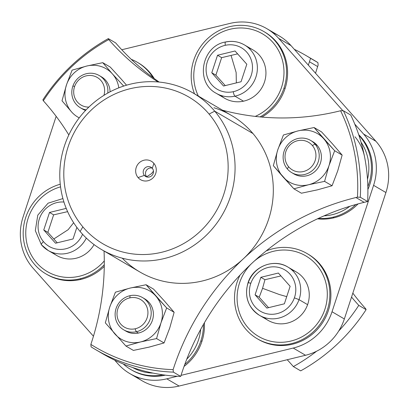 <?xml version="1.0" encoding="UTF-8"?>
<svg xmlns="http://www.w3.org/2000/svg" width="409" height="409" viewBox="0 0 409 409"><rect width="100%" height="100%" fill="white"/><g stroke="black" fill="none" stroke-linecap="round" stroke-linejoin="round"><path stroke-width="0.61" d="M231.172 28.998A46.677 44.566 -59.7 0 0 198.36 96.064A46.677 44.566 120.3 0 1 231.172 28.998A46.677 44.566 120.3 0 1 282.338 59.954A46.677 44.566 120.3 0 1 255.247 116.401A46.677 44.566 -59.7 0 0 283.81 76.371A46.677 44.566 -59.7 0 0 262.455 33.829L262.46 33.829A46.677 44.566 120.3 0 1 283.815 76.371A46.677 44.566 120.3 0 1 255.257 116.401A46.677 44.566 -59.7 0 0 283.815 76.371A46.677 44.566 -59.7 0 0 262.46 33.829A46.677 44.566 -59.7 0 0 231.172 28.998M220.696 95.358A28.006 26.738 -59.7 0 0 243.503 101.181A28.006 26.738 -59.7 0 0 265.819 75.65A28.006 26.738 -59.7 0 0 248.503 47.858M193.738 60.261A49.346 47.112 120.3 0 1 254.26 27.342A49.346 47.112 120.3 0 1 284.025 87.971A49.346 47.112 120.3 0 1 260.068 116.913A49.346 47.112 -59.7 0 0 284.025 87.971A49.346 47.112 -59.7 0 0 263.805 31.529A49.346 47.112 -59.7 0 0 193.738 60.261A49.346 47.112 -59.7 0 0 194.505 93.809A49.346 47.112 120.3 0 1 193.738 60.261M263.805 31.529L264.833 32.127A49.346 47.112 120.3 0 1 285.047 88.569L284.025 87.971L285.047 88.569A49.346 47.112 120.3 0 1 261.867 117.076A49.346 47.112 -59.7 0 0 285.047 88.569A49.346 47.112 -59.7 0 0 264.316 31.83M229.899 23.431A53.344 50.931 120.3 0 1 278.703 38.41L342.921 110.767L278.703 38.41A53.344 50.931 -59.7 0 0 266.852 28.676A53.344 50.931 -59.7 0 0 229.899 23.431L121.78 49.75L229.899 23.431M354.767 124.116L363.586 134.05A53.344 50.931 120.3 0 1 373.591 185.328L332.026 311.75A53.344 50.931 120.3 0 1 293.222 348.054L181.034 375.365L293.222 348.054A53.344 50.931 -59.7 0 0 332.026 311.75L373.591 185.328A53.344 50.931 -59.7 0 0 363.586 134.05L354.767 124.116M177.363 376.254L166.78 378.831A53.344 50.931 120.3 0 1 117.976 363.852L114.694 360.16L117.976 363.852A53.344 50.931 -59.7 0 0 129.827 373.586A53.344 50.931 -59.7 0 0 166.78 378.831L177.363 376.254M93.451 336.224L33.093 268.217A53.344 50.931 120.3 0 1 23.088 216.934L56.161 116.345L23.088 216.934A53.344 50.931 -59.7 0 0 33.093 268.217L93.451 336.224M317.486 218.825A49.346 47.112 -59.7 0 0 334.041 217.787A49.346 47.112 -59.7 0 0 358.044 203.912A49.346 47.112 120.3 0 1 334.041 217.787A49.346 47.112 120.3 0 1 317.486 218.825M367.89 189.433A49.346 47.112 -59.7 0 0 358.708 134.689A49.346 47.112 120.3 0 1 367.89 189.433M257.782 339.051A49.346 47.112 -59.7 0 0 319.475 326.944A49.346 47.112 -59.7 0 0 319.112 263.191A49.346 47.112 -59.7 0 0 307.634 253.892M201.918 341.408A49.346 47.112 -59.7 0 0 204.388 322.798A49.346 47.112 120.3 0 1 201.918 341.408L200.896 340.804A49.346 47.112 -59.7 0 0 203.442 324.434A49.346 47.112 120.3 0 1 200.896 340.804L201.918 341.408A49.346 47.112 120.3 0 1 184.06 366.403A49.346 47.112 -59.7 0 0 201.918 341.408M131.34 369.833A49.346 47.112 -59.7 0 0 165.348 375.145A49.346 47.112 120.3 0 1 131.846 370.135A49.346 47.112 120.3 0 1 131.34 369.833M46.457 274.194A49.346 47.112 -59.7 0 0 81.146 279.347A49.346 47.112 -59.7 0 0 104.269 266.366A49.346 47.112 120.3 0 1 81.146 279.347L80.123 278.749A49.346 47.112 -59.7 0 0 104.29 264.71A49.346 47.112 120.3 0 1 80.123 278.749L81.146 279.347A49.346 47.112 120.3 0 1 46.969 274.495L45.941 273.897A49.346 47.112 -59.7 0 0 80.123 278.749A49.346 47.112 120.3 0 1 24.228 243.396A49.346 47.112 120.3 0 1 60.251 184.229A49.346 47.112 -59.7 0 0 23.809 225.359A49.346 47.112 -59.7 0 0 45.941 273.897M137.363 62.311A49.346 47.112 -59.7 0 0 131.253 59.325A49.346 47.112 120.3 0 1 148.324 71.314A49.346 47.112 -59.7 0 0 137.363 62.311L138.385 62.909A49.346 47.112 120.3 0 1 149.346 71.912L148.324 71.314A49.346 47.112 120.3 0 1 153.058 77.684A49.346 47.112 -59.7 0 0 148.324 71.314L149.346 71.912A49.346 47.112 120.3 0 1 154.254 78.564A49.346 47.112 -59.7 0 0 149.346 71.912A49.346 47.112 -59.7 0 0 137.874 62.613M266.852 28.676L279.173 35.89A53.344 50.931 120.3 0 1 291.024 45.624L278.703 38.41L291.024 45.624L375.907 141.263L363.586 134.05L375.907 141.263A53.344 50.931 120.3 0 1 385.912 192.542L373.591 185.328L385.912 192.542L344.347 318.964L332.026 311.75L344.347 318.964A53.344 50.931 120.3 0 1 305.543 355.268L293.222 348.054L305.543 355.268L179.101 386.045L166.78 378.831L179.101 386.045A53.344 50.931 120.3 0 1 142.148 380.799L129.827 373.586M318.376 218.406A49.346 47.112 -59.7 0 0 333.013 217.189L334.041 217.787L333.013 217.189A49.346 47.112 -59.7 0 0 355.81 204.531A49.346 47.112 120.3 0 1 333.013 217.189A49.346 47.112 120.3 0 1 318.376 218.406M367.834 186.555A49.346 47.112 -59.7 0 0 358.944 135.389A49.346 47.112 120.3 0 1 367.834 186.555M307.123 253.585L308.146 254.188A49.346 47.112 120.3 0 1 319.112 263.191L318.09 262.593A49.346 47.112 -59.7 0 0 307.123 253.585A49.346 47.112 -59.7 0 0 266.162 250.927A49.346 47.112 120.3 0 1 318.09 262.593L319.112 263.191A49.346 47.112 120.3 0 1 319.669 326.704A49.346 47.112 120.3 0 1 258.294 339.358L257.271 338.754A49.346 47.112 -59.7 0 0 318.642 326.106A49.346 47.112 -59.7 0 0 318.09 262.593A49.346 47.112 120.3 0 1 313.601 331.556A49.346 47.112 120.3 0 1 246.305 329.751A49.346 47.112 -59.7 0 0 257.271 338.754M240.073 275.053A49.346 47.112 -59.7 0 0 246.305 329.751A49.346 47.112 120.3 0 1 240.073 275.053M123.278 363.99A49.346 47.112 -59.7 0 0 130.824 369.537A49.346 47.112 -59.7 0 0 163.007 374.828A49.346 47.112 120.3 0 1 123.278 363.99M184.776 364.429A49.346 47.112 -59.7 0 0 200.896 340.804A49.346 47.112 120.3 0 1 184.776 364.429M136.253 376.74A53.344 50.931 -59.7 0 0 179.101 386.045L305.543 355.268A53.344 50.931 -59.7 0 0 344.347 318.964L385.912 192.542A53.344 50.931 -59.7 0 0 375.907 141.263L291.024 45.624A53.344 50.931 -59.7 0 0 272.747 32.735M324.061 215.85A46.677 44.566 -59.7 0 0 349.864 206.284A46.677 44.566 120.3 0 1 324.061 215.85A46.677 44.566 -59.7 0 0 349.853 206.284A46.677 44.566 120.3 0 1 324.066 215.845M367.497 179.265A46.677 44.566 -59.7 0 0 361.065 142.286A46.677 44.566 120.3 0 1 367.497 179.265M324.547 310.319A46.677 44.566 -59.7 0 0 305.774 255.886A46.677 44.566 120.3 0 1 305.779 255.891A46.677 44.566 120.3 0 1 324.547 310.319L324.541 310.319A46.677 44.566 -59.7 0 0 305.774 255.886A46.677 44.566 -59.7 0 0 254.26 261.116A46.677 44.566 120.3 0 1 308.683 257.752A46.677 44.566 120.3 0 1 324.541 310.319A46.677 44.566 120.3 0 1 258.616 336.454A46.677 44.566 -59.7 0 0 324.547 310.319L324.547 310.319A46.677 44.566 120.3 0 1 266.642 340.094A46.677 44.566 120.3 0 1 239.848 282.021A46.677 44.566 -59.7 0 0 258.616 336.454L258.616 336.454A46.677 44.566 -59.7 0 0 324.541 310.319M186.79 359.133A46.677 44.566 -59.7 0 0 200.671 329.388A46.677 44.566 120.3 0 1 186.79 359.133A46.677 44.566 -59.7 0 0 200.666 329.398A46.677 44.566 120.3 0 1 186.795 359.122M132.726 367.553A46.677 44.566 -59.7 0 0 153.017 373.09A46.677 44.566 120.3 0 1 132.726 367.553A46.677 44.566 -59.7 0 0 153.007 373.085A46.677 44.566 120.3 0 1 132.726 367.553M47.291 271.596A46.677 44.566 -59.7 0 0 104.295 260.901A46.677 44.566 120.3 0 1 47.291 271.596L47.291 271.596A46.677 44.566 -59.7 0 0 104.295 260.896A46.677 44.566 120.3 0 1 36.227 262.276A46.677 44.566 -59.7 0 0 47.286 271.591L47.286 271.591M143.748 70.409A46.677 44.566 -59.7 0 0 140.016 67.27A46.677 44.566 120.3 0 1 143.748 70.409A46.677 44.566 -59.7 0 0 140.021 67.27A46.677 44.566 120.3 0 1 143.738 70.404M367.497 179.249A46.677 44.566 -59.7 0 0 361.07 142.291A46.677 44.566 120.3 0 1 367.497 179.249M251.182 263.963A46.677 44.566 -59.7 0 0 239.848 282.021A46.677 44.566 120.3 0 1 251.182 263.963M60.558 186.847A46.677 44.566 -59.7 0 0 36.227 262.276A46.677 44.566 120.3 0 1 60.558 186.847M264.015 317.415A28.006 26.738 -59.7 0 0 307.604 304.659A28.006 26.738 -59.7 0 0 291.816 269.914M52.684 252.558A28.006 26.738 -59.7 0 0 94.07 244.602A28.006 26.738 120.3 0 1 56.718 255.482L48.165 250.472A28.006 26.738 120.3 0 1 41.524 244.884A4.003 1.125 -40.2 0 1 41.437 244.807A4.003 1.125 -40.2 0 1 43.466 241.627A24.003 22.919 -59.7 0 0 82.567 234.26A24.003 22.919 120.3 0 1 43.466 241.627A24.003 22.919 120.3 0 1 40.869 215.277A24.003 22.919 120.3 0 1 63.932 202.036A24.003 22.919 -59.7 0 0 40.869 215.277A24.003 22.919 -59.7 0 0 43.466 241.627A4.003 1.125 139.8 0 0 41.437 244.807A4.003 1.125 139.8 0 0 41.524 244.884A28.006 26.738 -59.7 0 0 48.165 250.472A28.006 26.738 -59.7 0 0 86.325 238.079A28.006 26.738 120.3 0 1 48.165 250.472L41.437 244.807L35.312 230.645L37.802 215.134L48.083 203.181L62.914 198.569M364.593 156.974A46.677 44.566 -59.7 0 0 354.976 136.78A46.677 44.566 120.3 0 1 364.593 156.974A180.037 171.892 -59.7 0 0 350.748 115.057A180.037 171.892 120.3 0 1 364.593 156.974A180.037 171.892 120.3 0 1 367.614 201.525A180.037 171.892 -59.7 0 0 364.593 156.974M255.722 259.797A250.722 239.377 120.3 0 1 364.168 202.337A250.722 239.377 120.3 0 1 367.614 201.525A250.722 239.377 -59.7 0 0 364.168 202.337A250.722 239.377 -59.7 0 0 255.722 259.797A250.722 239.377 -59.7 0 0 247.578 267.42A250.722 239.377 120.3 0 1 255.722 259.797M159.188 82.071A250.722 239.377 120.3 0 1 115.645 42.904A250.722 239.377 -59.7 0 0 159.188 82.071M99.305 351.714A180.037 171.892 -59.7 0 0 137.777 369.194A180.037 171.892 -59.7 0 0 180.701 376.408A250.722 239.377 120.3 0 1 247.578 267.42A250.722 239.377 -59.7 0 0 180.701 376.408L173.375 372.124L173.109 369.644A250.722 239.377 120.3 0 1 243.396 258.754A250.722 239.377 120.3 0 1 355.953 197.532L364.168 202.337L355.953 197.532A250.722 239.377 120.3 0 1 357.44 197.174L360.288 197.24L367.614 201.525L360.288 197.24A180.037 171.892 -59.7 0 0 343.422 110.773L350.748 115.057L343.422 110.773L340.579 110.747A250.722 239.377 120.3 0 1 339.097 111.115A250.722 239.377 120.3 0 1 222.522 110.21A250.722 239.377 -59.7 0 0 339.097 111.115A250.722 239.377 -59.7 0 0 340.579 110.747A178.038 169.986 120.3 0 1 357.44 197.174A250.722 239.377 -59.7 0 0 355.953 197.532A250.722 239.377 -59.7 0 0 243.396 258.754A250.722 239.377 -59.7 0 0 173.109 369.644L173.375 372.124L180.701 376.408A180.037 171.892 120.3 0 1 137.777 369.194A180.037 171.892 120.3 0 1 102.94 353.903L95.614 349.613A180.037 171.892 -59.7 0 0 173.375 372.124A180.037 171.892 120.3 0 1 91.089 346.868A180.037 171.892 -59.7 0 0 95.614 349.613M108.319 38.615L115.645 42.904L108.319 38.615A180.037 171.892 -59.7 0 0 42.899 99.827L43.334 100.767A250.722 239.377 120.3 0 1 68.819 134.95A250.722 239.377 -59.7 0 0 43.334 100.767A178.038 169.986 120.3 0 1 108.728 39.586L108.319 38.615L108.728 39.586A250.722 239.377 -59.7 0 0 158.068 81.969A250.722 239.377 120.3 0 1 108.728 39.586A178.038 169.986 -59.7 0 0 43.334 100.767L42.899 99.827A180.037 171.892 120.3 0 1 108.319 38.615M90.859 344.398L91.089 346.868L90.859 344.398A178.038 169.986 -59.7 0 0 173.109 369.644A178.038 169.986 120.3 0 1 90.859 344.398A250.722 239.377 -59.7 0 0 104.034 251.008A250.722 239.377 120.3 0 1 90.859 344.398M309.434 61.754A250.722 239.377 -59.7 0 0 308.345 65.138A250.722 239.377 120.3 0 1 309.434 61.754L317.645 66.56A250.722 239.377 -59.7 0 0 315.549 73.252A250.722 239.377 120.3 0 1 317.645 66.56L309.434 61.754A250.722 239.377 120.3 0 1 310.589 58.323A250.722 239.377 -59.7 0 0 309.434 61.754M294.306 49.315A180.037 171.892 120.3 0 1 310.589 58.323L317.911 62.608L318.141 65.077A250.722 239.377 -59.7 0 0 317.645 66.56A250.722 239.377 120.3 0 1 318.141 65.077L317.911 62.608L310.589 58.323A180.037 171.892 -59.7 0 0 306.06 55.573A180.037 171.892 -59.7 0 0 294.306 49.315M293.355 366.576A250.722 239.377 -59.7 0 0 287.22 359.726A250.722 239.377 120.3 0 1 293.355 366.576L300.681 370.861L293.355 366.576A180.037 171.892 -59.7 0 0 316.643 351.193A180.037 171.892 120.3 0 1 293.355 366.576M358.78 305.365A180.037 171.892 120.3 0 1 338.672 331.07A180.037 171.892 -59.7 0 0 358.78 305.365A250.722 239.377 120.3 0 1 351.546 297.067A250.722 239.377 -59.7 0 0 358.78 305.365L366.101 309.649L358.78 305.365M122.265 258.181A90.686 86.585 -59.7 0 0 243.396 258.754A90.686 86.585 -59.7 0 0 252.982 133.554A90.686 86.585 -59.7 0 0 213.938 107.756M164.479 301.08A28.006 26.738 -59.7 0 0 164.479 301.075L153.549 289.107L146.069 284.73L130.098 288.084L115.41 292.195L109.73 307.144L105.328 322.849L125.911 346.04L133.39 350.416L148.733 347.21A28.006 26.738 -59.7 0 0 149.362 347.062L133.39 350.416L125.911 346.04L105.328 322.849L109.73 307.144A28.006 26.738 -59.7 0 0 114.98 334.066A28.006 26.738 -59.7 0 0 139.975 342.077L125.911 346.04L140.604 341.934L156.575 338.575L164.05 342.952L149.362 347.062A28.006 26.738 120.3 0 1 148.733 347.205L164.05 342.952L156.575 338.575L140.604 341.934A28.006 26.738 120.3 0 1 139.975 342.077A28.006 26.738 120.3 0 1 114.98 334.066A28.006 26.738 120.3 0 1 109.73 307.144L115.41 292.195L130.098 288.084A28.006 26.738 -59.7 0 0 109.73 307.144A28.006 26.738 120.3 0 1 130.098 288.084A28.006 26.738 120.3 0 1 130.727 287.941A28.006 26.738 120.3 0 1 155.722 295.947A28.006 26.738 120.3 0 1 160.972 322.875A28.006 26.738 120.3 0 1 140.604 341.934L139.975 342.088A28.006 26.738 -59.7 0 0 140.604 341.934A28.006 26.738 -59.7 0 0 160.972 322.875L156.575 338.575L160.972 322.875L166.652 307.921L174.132 312.297L169.735 328.003A28.006 26.738 -59.7 0 0 169.735 327.987L164.05 342.952L169.735 328.003A28.006 26.738 120.3 0 1 169.73 328.013A28.006 26.738 -59.7 0 0 169.735 328.003L174.132 312.297L166.652 307.921L146.069 284.73L153.549 289.107L164.479 301.08A28.006 26.738 120.3 0 1 164.479 301.08L174.132 312.297L164.479 301.08A28.006 26.738 120.3 0 1 164.484 301.085A28.006 26.738 -59.7 0 0 164.479 301.08M332.906 144.362A28.006 26.738 -59.7 0 0 332.491 143.881L342.139 155.098L337.742 170.804A28.006 26.738 -59.7 0 0 337.747 170.793A28.006 26.738 120.3 0 1 337.742 170.804A28.006 26.738 -59.7 0 0 337.742 170.804L332.062 185.752L324.582 181.376L328.979 165.676L334.664 150.722L342.139 155.098L332.491 143.881A28.006 26.738 120.3 0 1 332.906 144.362M317.374 189.863A28.006 26.738 -59.7 0 0 317.384 189.858L332.062 185.752L337.742 170.804L342.139 155.098L334.664 150.722L328.979 165.676L324.582 181.376L332.062 185.752L317.374 189.863A28.006 26.738 120.3 0 1 317.374 189.863L301.402 193.217L293.923 188.84L308.611 184.735L324.582 181.376L308.611 184.735A28.006 26.738 -59.7 0 0 328.979 165.676A28.006 26.738 -59.7 0 0 324.143 139.229L334.664 150.722L314.081 127.531L321.556 131.908L332.491 143.881L321.556 131.908L314.081 127.531L323.729 138.753A28.006 26.738 120.3 0 1 324.143 139.229A28.006 26.738 120.3 0 1 328.979 165.676A28.006 26.738 120.3 0 1 308.611 184.735L293.923 188.84L301.402 193.217L317.374 189.863A28.006 26.738 120.3 0 1 317.364 189.863A28.006 26.738 -59.7 0 0 317.374 189.863M360.288 197.24L357.44 197.174A178.038 169.986 -59.7 0 0 340.579 110.747L343.422 110.773A180.037 171.892 120.3 0 1 360.288 197.24M121.166 79.019A28.006 26.738 -59.7 0 0 121.161 79.014A28.006 26.738 -59.7 0 0 121.166 79.019L110.231 67.05L102.756 62.674L86.78 66.028L72.091 70.138L86.78 66.028L102.756 62.674L110.231 67.05L121.166 79.019A28.006 26.738 120.3 0 1 121.166 79.019L126.545 85.19L121.166 79.019A28.006 26.738 120.3 0 1 121.171 79.024M365.666 308.708L366.101 309.649A180.037 171.892 120.3 0 1 300.681 370.861A180.037 171.892 -59.7 0 0 366.101 309.649L365.666 308.708A250.722 239.377 120.3 0 1 352.839 293.13A250.722 239.377 -59.7 0 0 365.666 308.708M306.06 55.573L313.386 59.862A180.037 171.892 120.3 0 1 317.911 62.608A180.037 171.892 -59.7 0 0 309.695 57.766M193.237 93.068L231.489 115.456A90.686 86.585 120.3 0 1 252.982 133.554A90.686 86.585 120.3 0 1 243.396 258.754A90.686 86.585 120.3 0 1 139.863 271.985L101.616 249.592A90.686 86.585 -59.7 0 0 213.738 227.174A90.686 86.585 -59.7 0 0 214.73 111.166L252.982 133.554L214.73 111.166A90.686 86.585 -59.7 0 0 193.237 93.068A90.686 86.585 -59.7 0 0 81.115 115.486A90.686 86.585 -59.7 0 0 80.123 231.494A90.686 86.585 -59.7 0 0 101.616 249.592M209.081 114.07L214.73 111.166A90.686 86.585 120.3 0 1 203.575 237.803A90.686 86.585 120.3 0 1 80.123 231.494L82.869 226.888A85.026 81.181 -59.7 0 0 198.616 232.803A85.026 81.181 -59.7 0 0 209.081 114.07A85.026 81.181 -59.7 0 0 93.329 108.155A85.026 81.181 -59.7 0 0 82.869 226.888L80.123 231.494A90.686 86.585 120.3 0 1 91.279 104.857A90.686 86.585 120.3 0 1 214.73 111.166L209.081 114.07A85.026 81.181 120.3 0 1 198.616 232.803A85.026 81.181 120.3 0 1 82.869 226.888A85.026 81.181 120.3 0 1 93.329 108.155A85.026 81.181 120.3 0 1 209.081 114.07M153.891 163.401A10.67 10.184 -59.7 0 0 139.367 162.659A10.67 10.184 -59.7 0 0 138.058 177.557A10.67 10.184 -59.7 0 0 152.577 178.298A10.67 10.184 -59.7 0 0 153.891 163.401L152.306 168.329A5.332 5.092 -59.7 0 0 145.042 167.956A5.332 5.092 -59.7 0 0 144.387 175.405L138.058 177.557A10.67 10.184 120.3 0 1 139.367 162.659A10.67 10.184 120.3 0 1 153.891 163.401A10.67 10.184 120.3 0 1 152.577 178.298A10.67 10.184 120.3 0 1 138.058 177.557L144.387 175.405A5.332 5.092 -59.7 0 0 151.647 175.778A5.332 5.092 -59.7 0 0 152.306 168.329L153.891 163.401M146.698 176.76L144.387 175.405A5.332 5.092 120.3 0 1 151.039 167.266A5.332 5.092 120.3 0 1 152.245 175.154A5.332 5.092 120.3 0 1 144.387 175.405L146.698 176.76A5.332 5.092 -59.7 0 0 146.903 176.985A5.332 5.092 120.3 0 1 152.102 168.104A5.332 5.092 -59.7 0 0 146.698 176.76L151.448 173.687L146.698 176.76M153.477 171.126L151.448 173.687L153.477 171.126M233.258 91.703A4.003 0.895 77.7 0 0 234.945 96.171A28.006 26.738 120.3 0 1 216.172 93.272A28.006 26.738 -59.7 0 0 234.945 96.171A4.003 0.895 -102.3 0 1 233.258 91.703A24.003 22.919 120.3 0 1 206.433 73.497A24.003 22.919 120.3 0 1 225.328 45.302A24.003 22.919 -59.7 0 0 206.433 73.497A24.003 22.919 -59.7 0 0 233.258 91.703A24.003 22.919 -59.7 0 0 252.154 63.507A24.003 22.919 -59.7 0 0 225.328 45.302A24.003 22.919 120.3 0 1 252.154 63.507A24.003 22.919 120.3 0 1 233.258 91.703M244.47 44.934L253.023 49.944A28.006 26.738 120.3 0 1 265.461 78.216A28.006 26.738 120.3 0 1 243.503 101.181L234.945 96.171A28.006 26.738 -59.7 0 0 256.903 73.206A28.006 26.738 -59.7 0 0 244.47 44.934A28.006 26.738 -59.7 0 0 225.696 42.035A4.003 0.895 77.7 0 0 225.502 41.994A4.003 0.895 77.7 0 0 225.328 45.302A4.003 0.895 -102.3 0 1 225.502 41.994C232.246 40.598 238.57 41.58 244.47 44.934A28.006 26.738 120.3 0 1 256.903 73.206A28.006 26.738 120.3 0 1 234.945 96.171L243.503 101.181A28.006 26.738 120.3 0 1 224.73 98.283L216.172 93.272C194.878 82.316 201.627 45.849 225.502 41.994M241.054 81.754L246.816 64.239L235.052 50.987L217.532 55.251L211.775 72.766L223.534 86.018L241.054 81.754L223.534 86.018L211.775 72.766L215.88 75.169L225.257 85.599L215.88 75.169L211.775 72.766L217.532 55.251L221.637 57.654L215.88 75.169L221.637 57.654L217.532 55.251L235.052 50.987L246.816 64.239L241.054 81.754M237.609 53.865L221.637 57.654L237.609 53.865M236.141 72.511L231.126 55.65L236.141 72.511L236.341 82.904L236.141 72.511M273.34 165.65L293.923 188.84L282.987 176.872A28.006 26.738 -59.7 0 0 308.611 184.735A28.006 26.738 120.3 0 1 282.987 176.872A28.006 26.738 120.3 0 1 282.573 176.391A28.006 26.738 120.3 0 1 277.737 149.945A28.006 26.738 120.3 0 1 298.11 130.885A28.006 26.738 120.3 0 1 323.729 138.753L324.143 139.229A28.006 26.738 -59.7 0 0 323.729 138.753A28.006 26.738 -59.7 0 0 298.11 130.885L314.081 127.531L298.11 130.885L283.417 134.996L277.737 149.945L273.34 165.65L277.737 149.945A28.006 26.738 -59.7 0 0 282.573 176.391L273.34 165.65M292.854 173.242A18.671 17.827 -59.7 0 0 316.581 169.817A18.671 17.827 -59.7 0 0 317.215 145.425A18.671 17.827 -59.7 0 0 311.673 141.095M282.987 176.872L282.573 176.391A28.006 26.738 -59.7 0 0 282.987 176.872M298.11 130.885A28.006 26.738 -59.7 0 0 277.737 149.945L283.417 134.996L298.11 130.885M310.6 140.415L312.793 141.698A18.671 17.827 120.3 0 1 317.215 145.425A18.671 17.827 120.3 0 1 317.011 169.306A18.671 17.827 120.3 0 1 293.928 173.922L291.735 172.639A18.671 17.827 -59.7 0 0 314.823 168.027A18.671 17.827 -59.7 0 0 315.027 144.142L317.215 145.425L315.027 144.142A18.671 17.827 -59.7 0 0 310.6 140.415A18.671 17.827 -59.7 0 0 287.517 145.031A18.671 17.827 -59.7 0 0 287.312 168.917A18.671 17.827 -59.7 0 0 291.735 172.639M312.364 145.512L315.027 144.142A18.671 17.827 120.3 0 1 312.727 170.216A18.671 17.827 120.3 0 1 287.312 168.917L288.606 166.744A16.002 15.281 -59.7 0 0 310.39 167.859A16.002 15.281 -59.7 0 0 312.364 145.512A16.002 15.281 -59.7 0 0 290.574 144.397A16.002 15.281 -59.7 0 0 288.606 166.744L287.312 168.917A18.671 17.827 120.3 0 1 289.608 142.843A18.671 17.827 120.3 0 1 315.027 144.142L312.364 145.512A16.002 15.281 120.3 0 1 310.39 167.859A16.002 15.281 120.3 0 1 288.606 166.744A16.002 15.281 120.3 0 1 290.574 144.397A16.002 15.281 120.3 0 1 312.364 145.512M124.847 330.441A18.671 17.827 -59.7 0 0 138.431 333.054A18.671 17.827 -59.7 0 0 153.181 317.093A18.671 17.827 -59.7 0 0 143.661 298.294M146.069 284.73L155.722 295.947A28.006 26.738 -59.7 0 0 130.727 287.941L146.069 284.73M130.727 287.941L130.727 287.936A28.006 26.738 -59.7 0 0 130.098 288.084L130.727 287.941M160.972 322.875A28.006 26.738 -59.7 0 0 155.722 295.947L166.652 307.921L160.972 322.875M142.593 297.614L144.781 298.897A18.671 17.827 120.3 0 1 153.073 317.747A18.671 17.827 120.3 0 1 138.431 333.054A18.671 17.827 120.3 0 1 125.916 331.121L123.728 329.838A18.671 17.827 -59.7 0 0 136.243 331.771L138.431 333.054L136.243 331.771A18.671 17.827 -59.7 0 0 150.88 316.464A18.671 17.827 -59.7 0 0 142.593 297.614A18.671 17.827 -59.7 0 0 130.077 295.681A18.671 17.827 -59.7 0 0 115.435 310.988A18.671 17.827 -59.7 0 0 123.728 329.838M135.118 328.795L136.243 331.771A18.671 17.827 120.3 0 1 115.379 317.609A18.671 17.827 120.3 0 1 130.077 295.681L129.832 297.859A16.002 15.281 -59.7 0 0 117.235 316.658A16.002 15.281 -59.7 0 0 135.118 328.795A16.002 15.281 -59.7 0 0 147.715 309.996A16.002 15.281 -59.7 0 0 129.832 297.859L130.077 295.681A18.671 17.827 120.3 0 1 150.941 309.843A18.671 17.827 120.3 0 1 136.243 331.771L135.118 328.795A16.002 15.281 120.3 0 1 117.235 316.658A16.002 15.281 120.3 0 1 129.832 297.859A16.002 15.281 120.3 0 1 147.715 309.996A16.002 15.281 120.3 0 1 135.118 328.795M123.692 86.074L112.403 73.891L102.756 62.674L112.403 73.891A28.006 26.738 -59.7 0 0 86.78 66.028A28.006 26.738 -59.7 0 0 66.626 84.464L72.091 70.138L66.616 84.464L62.015 100.793L66.411 85.087A28.006 26.738 120.3 0 1 66.626 84.464A28.006 26.738 120.3 0 1 86.78 66.028A28.006 26.738 120.3 0 1 112.403 73.891L123.692 86.074M123.175 86.243L123.334 85.864L123.175 86.243M118.814 87.833A28.006 26.738 -59.7 0 0 112.403 73.891A28.006 26.738 120.3 0 1 118.814 87.833M71.662 112.01A28.006 26.738 120.3 0 1 66.411 85.087L66.616 84.464A28.006 26.738 -59.7 0 0 66.411 85.087A28.006 26.738 -59.7 0 0 71.662 112.01L62.015 100.793L71.662 112.01A28.006 26.738 -59.7 0 0 79.239 117.858A28.006 26.738 120.3 0 1 71.662 112.01M81.529 108.385A18.671 17.827 -59.7 0 0 85.553 110.43A18.671 17.827 120.3 0 1 82.603 109.065L80.409 107.782A18.671 17.827 -59.7 0 0 86.089 109.863A18.671 17.827 120.3 0 1 72.904 86.013A18.671 17.827 -59.7 0 0 80.409 107.782M99.275 75.558A18.671 17.827 -59.7 0 0 72.904 86.013A18.671 17.827 120.3 0 1 94.034 73.559A18.671 17.827 120.3 0 1 107.766 93.078A18.671 17.827 -59.7 0 0 99.275 75.558L101.463 76.841A18.671 17.827 120.3 0 1 110.072 91.831A18.671 17.827 -59.7 0 0 100.348 76.238M74.637 86.417L72.904 86.013L74.637 86.417A16.002 15.281 -59.7 0 0 88.871 107.086A16.002 15.281 120.3 0 1 74.637 86.417A16.002 15.281 120.3 0 1 94.121 76.089A16.002 15.281 120.3 0 1 103.927 95.353A16.002 15.281 -59.7 0 0 94.121 76.089A16.002 15.281 -59.7 0 0 74.637 86.417M66.217 208.386L49.525 212.45L43.763 229.965L55.527 243.217L73.047 238.953L76.856 227.368L73.047 238.953L55.527 243.217L43.763 229.965L47.868 232.368L57.245 242.798L47.868 232.368L43.763 229.965L49.525 212.45L66.217 208.386M53.63 214.853L49.525 212.45L53.63 214.853L47.868 232.368L53.63 214.853L67.613 211.647L53.63 214.853M68.129 229.71L53.876 238.938L68.129 229.71L73.646 222.736L68.129 229.71M250.829 283.284L248.227 282.675A28.006 26.738 -59.7 0 0 259.49 315.329A28.006 26.738 -59.7 0 0 299.045 299.649L294.388 297.834A24.003 22.919 -59.7 0 0 280.61 267.972A24.003 22.919 -59.7 0 0 250.829 283.284A24.003 22.919 120.3 0 1 280.61 267.972A24.003 22.919 120.3 0 1 294.388 297.834A24.003 22.919 120.3 0 1 264.613 313.151A24.003 22.919 120.3 0 1 250.829 283.284A24.003 22.919 -59.7 0 0 264.613 313.151A24.003 22.919 -59.7 0 0 294.388 297.834L299.045 299.649A28.006 26.738 120.3 0 1 259.49 315.329C247.956 307.394 244.153 296.469 248.089 282.553L250.829 283.284M248.089 282.553C253.212 266.402 273.872 258.207 287.783 266.99A28.006 26.738 120.3 0 1 299.045 299.649A28.006 26.738 -59.7 0 0 287.783 266.99A28.006 26.738 -59.7 0 0 248.227 282.675M268.57 307.66L259.199 297.231L262.563 288.325L264.955 279.71L280.927 275.927L264.955 279.71L260.85 277.307L264.955 279.71L262.563 288.325L259.199 297.231L255.088 294.828L260.85 277.307L278.371 273.043L290.129 286.295L284.373 303.81L266.852 308.079L255.088 294.828L266.852 308.079L284.373 303.81L290.129 286.295L278.371 273.043L260.85 277.307L255.088 294.828L259.199 297.231L268.575 307.66M287.783 266.99L296.341 272A28.006 26.738 120.3 0 1 307.604 304.659L299.045 299.649L307.604 304.659A28.006 26.738 120.3 0 1 268.043 320.339L259.49 315.329M279.454 294.567L286.729 296.643L279.454 294.567L262.563 288.325L279.454 294.567M131.846 370.135L130.824 369.537"/></g></svg>
